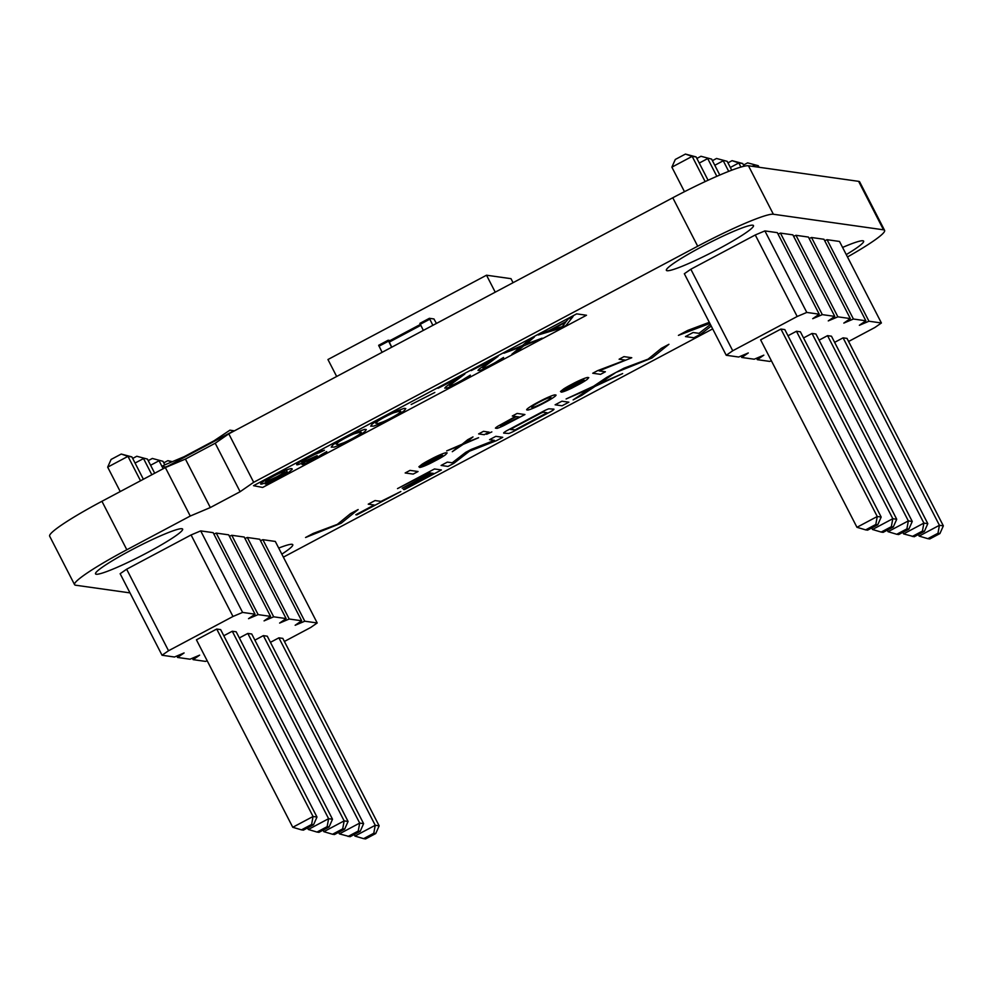 <?xml version="1.0" encoding="UTF-8"?>
<svg xmlns="http://www.w3.org/2000/svg" width="993" height="993" viewBox="0 0 993 993"><rect width="100%" height="100%" fill="white"/><g stroke="black" fill="none" stroke-linecap="round" stroke-linejoin="round"><path stroke-width="1.49" d="M436.423 323.433L433.941 318.952L429.41 318.306L419.878 323.37L423.341 330.396M432.849 325.332L429.398 318.306L419.878 323.37M391.763 347.19L388.846 341.22L420.312 324.5M391.627 347.252L388.164 340.227L390.175 340.512M382.106 352.316L378.656 345.291L388.151 340.239L378.656 345.291M513.058 282.682L510.998 278.673L486.52 275.21L495.234 292.165M486.52 275.21L327.951 359.528L336.664 376.484M848.593 341.48L874.895 327.491L881.399 322.986L868.962 321.223L859.355 325.294L865.859 320.789L853.421 319.026L843.814 323.097L850.318 318.592L837.881 316.829L828.261 320.9L834.765 316.395L822.328 314.632L812.721 318.691L819.225 314.198L777.32 232.66L764.883 230.91L755.276 234.969L690.83 269.24L732.735 350.765L726.231 355.271L738.668 357.021L748.275 352.962L741.783 357.468L754.208 359.218L763.828 355.159L757.324 359.665L769.761 361.415L771.362 360.744M690.83 269.24L684.338 273.733L726.231 355.271M755.276 234.969L797.18 316.494L732.735 350.765M881.399 322.986L839.507 241.46L827.07 239.698L824.699 240.703M865.859 320.789L823.954 239.263L811.517 237.501L809.158 238.506M850.318 318.592L808.414 237.066L795.976 235.304L793.606 236.309M834.765 316.395L792.873 234.857L780.436 233.107L778.065 234.112M819.225 314.198L806.788 312.435L797.18 316.494M881.176 517.055L784.83 329.614L780.92 329.055L760.626 339.854L856.959 527.295L877.253 516.509L875.801 524.478L877.762 524.751L881.176 517.055L877.253 516.509L780.92 329.055M796.46 331.252L892.806 518.706L896.716 519.265L800.383 331.811L796.46 331.252L787.995 335.758M812.013 333.449L908.347 520.903L912.257 521.462L815.923 334.008L812.013 333.449L803.536 337.955M843.094 337.843L939.428 525.297L943.35 525.856L847.017 338.402L843.094 337.843L834.629 342.349M827.554 335.646L923.887 523.1L927.81 523.659L831.464 336.205L827.554 335.646L819.088 340.152M764.883 230.91L806.788 312.435M741.039 356.028L741.783 357.468M780.436 233.107L822.328 314.632M756.579 358.225L757.324 359.665M795.976 235.304L837.881 316.829M811.517 237.501L853.421 319.026M827.07 239.698L868.962 321.223M684.475 191.686L671.876 167.159L692.171 156.373L696.093 156.919L708.071 180.242M696.093 156.919L685.431 154.076L692.171 156.373L705.142 181.595M699.246 163.075L707.711 158.57L716.834 176.307M696.875 158.458L700.984 156.273L711.633 159.128L719.801 175.029M714.786 165.272L723.264 160.767L728.701 171.367M712.415 160.655L716.524 158.47L727.174 161.325L731.742 170.2M752.21 166.303L754.345 165.161L755.152 166.712M743.509 165.049L747.617 162.864L758.267 165.719L759.062 167.271M730.339 167.469L738.804 162.964L742.727 163.522L744.117 166.228M742.727 163.522L732.064 160.667L738.804 162.964L740.915 167.072M871.717 527.966L872.499 529.492L892.806 518.706L891.342 526.675L881.201 532.074L872.499 529.492M887.258 530.163L888.052 531.689L908.347 520.903L906.894 528.872L896.741 534.271L888.052 531.689M918.351 534.557L919.133 536.096L939.428 525.297L937.975 533.266L927.834 538.665L919.133 536.096M902.811 532.36L903.593 533.899L923.887 523.1L922.435 531.069L924.396 531.354L927.81 523.659M671.876 167.159L675.29 159.463L685.431 154.076M711.633 159.128L700.984 156.273M727.174 161.325L716.524 158.47M758.267 165.719L747.617 162.864M727.956 162.852L732.064 160.667M856.959 527.295L865.648 529.877L875.801 524.478M877.762 524.751L867.609 530.15L865.648 529.877M896.716 519.265L893.303 526.96L883.149 532.347L881.201 532.074M893.303 526.96L891.342 526.675M912.257 521.462L908.843 529.157L898.702 534.544L896.741 534.271M908.843 529.157L906.894 528.872M943.35 525.856L939.937 533.551L929.783 538.951L927.834 538.665M939.937 533.551L937.975 533.266M903.593 533.899L914.243 536.741L924.396 531.354M912.282 536.468L922.435 531.069M284.395 641.466L310.71 627.477L317.201 622.971L304.777 621.208L295.157 625.28L301.661 620.774L289.224 619.011L279.616 623.07L286.121 618.577L273.683 616.814L264.076 620.873L270.568 616.38L258.143 614.617L248.523 618.676L255.027 614.183L213.135 532.645L200.698 530.895L191.078 534.954L126.645 569.212L168.537 650.75L162.045 655.243L174.47 657.006L184.09 652.947L177.586 657.453L190.023 659.203L199.63 655.144L193.126 659.65L205.563 661.4L207.165 660.73M126.645 569.212L120.141 573.718L162.045 655.243M191.078 534.954L232.983 616.479L168.537 650.75M317.201 622.971L275.309 541.446L262.872 539.683L260.501 540.688M301.661 620.774L259.756 539.249L247.331 537.486L244.961 538.491M286.121 618.577L244.216 537.039L231.779 535.289L229.42 536.282M270.568 616.38L228.675 534.842L216.238 533.092L213.867 534.085M255.027 614.183L242.59 612.42L232.983 616.479M316.978 817.04L220.645 629.599L216.722 629.041L196.428 639.827L292.761 827.281L313.056 816.494L311.603 824.463L313.565 824.736L316.978 817.04L313.056 816.494L216.722 629.041M232.275 631.238L328.609 818.691L332.518 819.237L236.185 631.796L232.275 631.238L223.797 635.743M247.816 633.435L344.149 820.888L348.071 821.447L251.726 633.993L247.816 633.435L239.35 637.94M278.896 637.829L375.242 825.282L379.152 825.841L282.819 638.387L278.896 637.829L270.431 642.334M263.356 635.632L359.689 823.085L363.612 823.644L267.278 636.19L263.356 635.632L254.891 640.137M200.698 530.895L242.59 612.42M176.841 656.001L177.586 657.453M216.238 533.092L258.143 614.617M192.394 658.21L193.126 659.65M231.779 535.289L273.683 616.814M247.331 537.486L289.224 619.011M262.872 539.683L304.777 621.208M120.227 491.56L107.678 467.144L127.973 456.358L131.895 456.904L143.377 479.247M131.895 456.904L121.245 454.049L127.973 456.358L140.522 480.761M135.048 463.061L143.526 458.555L151.842 474.753M132.677 458.443L136.786 456.259L147.436 459.101L154.697 473.227M150.601 465.258L159.066 460.752L161.921 466.325M161.971 466.4L163.162 468.733M148.218 460.64L152.326 458.456L162.976 461.311L164.813 464.861M175.848 463.123L174.607 462.949L174.905 463.52M168.165 466.375L174.16 462.8M307.52 827.951L308.314 829.478L328.609 818.691L327.144 826.66L317.003 832.06L308.314 829.478M323.073 830.148L323.855 831.675L344.149 820.888L342.697 828.857L332.543 834.257L323.855 831.675M354.153 834.542L354.935 836.081L375.242 825.282L373.778 833.251L363.637 838.651L354.935 836.081M338.613 832.345L339.395 833.872L359.689 823.085L358.237 831.054L360.198 831.34L363.612 823.644M107.678 467.144L111.092 459.449L121.245 454.049M147.436 459.101L136.786 456.259M162.976 461.311L152.326 458.456M176.431 462.887L174.867 462.415M172.348 461.671L167.879 460.653L171.69 461.956M163.771 462.837L167.879 460.653M292.761 827.281L301.462 829.863L311.603 824.463M313.565 824.736L303.411 830.136L301.462 829.863M332.518 819.237L329.105 826.933L318.964 832.333L317.003 832.06M329.105 826.933L327.144 826.66M348.071 821.447L344.658 829.13L334.504 834.53L332.543 834.257M344.658 829.13L342.697 828.857M379.152 825.841L375.739 833.537L365.598 838.924L363.637 838.651M375.739 833.537L373.778 833.251M339.395 833.872L350.045 836.727L360.198 831.34M348.096 836.454L358.237 831.054M164.118 465.158L161.822 466.375L165.719 466.983L168.127 466.002L233.951 430.763L229.929 430.168L213.967 440.83L184.177 456.668L164.118 465.158M710.429 324.5L699.022 333.338L693.114 332.506L685.468 336.577L693.896 337.769L700.984 333.996L711.224 326.052M709.3 322.315L687.752 330.408L678.43 335.373L709.871 323.433M562.311 326.647L565.65 322.278L551.276 329.912L562.311 326.647M375.702 423.204L378.172 423.552L382.938 421.888A12.015 1.192 152.8 0 0 389.119 419.021L391.403 417.842A11.978 1.192 152.8 0 0 398.615 413.56L400.787 411.524L400.266 410.965L393.538 412.84A12.177 1.204 152.8 0 0 387.295 415.732L384.999 416.936A11.755 1.167 152.8 0 0 377.861 421.169L375.702 423.204M336.23 444.194L338.7 444.541L343.466 442.878A12.015 1.192 152.8 0 0 349.648 440.011L351.932 438.819A11.978 1.192 152.8 0 0 359.131 434.549L361.315 432.514L360.794 431.955L354.067 433.829A12.177 1.204 152.8 0 0 347.823 436.721L345.527 437.913A11.755 1.167 152.8 0 0 338.39 442.158L336.23 444.194M265.677 481.133L265.565 481.382A11.556 1.154 152.8 0 0 266.956 481.307L276.774 476.814A10.96 1.092 152.8 0 0 281.317 474.244L282.968 473.177A10.067 1.005 152.8 0 0 284.594 471.7L284.42 471.576A10.178 1.005 152.8 0 0 282.285 472.109L280.485 472.829A10.886 1.08 152.8 0 0 273.286 476.33L270.791 477.695A10.153 1.005 152.8 0 0 266.062 480.736L265.677 481.133M253.525 485.689L262.649 487.451L586.503 315.253L576.672 313.862L253.525 485.689M566.022 325.468L560.884 328.199L538.256 334.976L549.117 330.545L566.308 321.409L568.033 319.15L573.11 316.444L566.022 325.468M511.842 354.265L520.295 347.153L503.985 353.198L522.591 345.415L528.859 339.966L534.346 337.061L525.93 344.186L542.141 338.154L523.621 345.912L517.266 351.385L511.842 354.265M491.709 360.248L471.253 370.6L498.089 356.338L483.008 367.596A12.971 1.291 152.8 0 0 483.641 368.031L484.559 367.795A7.485 0.745 152.8 0 0 488.767 366.02L493.906 363.339A8.13 0.807 152.8 0 0 497.741 360.993L503.55 357.455A13.989 1.39 -27.2 0 1 501.986 359.069L486.235 367.795A11.668 1.154 -27.2 0 1 479.904 370.401L477.981 370.439L479.11 369.098L491.709 360.248M458.481 377.923L438.025 388.275L464.861 374.001L449.779 385.272A12.971 1.291 152.8 0 0 450.412 385.706L451.331 385.458A7.485 0.745 152.8 0 0 455.539 383.683L460.678 381.014A8.13 0.807 152.8 0 0 464.513 378.656L470.322 375.131A13.989 1.39 -27.2 0 1 468.758 376.744L453.007 385.47A11.668 1.154 -27.2 0 1 446.676 388.077L444.752 388.102L445.882 386.774L458.481 377.923M434.822 392.458L411.176 404.499L434.822 392.458M373.678 426.109L370.699 426.158L372.201 424.085A17.824 1.775 -27.2 0 1 377.303 420.66L386.823 415.434A17.216 1.713 -27.2 0 1 393.787 412.045L404.201 408.346L405.789 408.57L404.263 410.643A17.899 1.775 -27.2 0 1 399.099 414.106L389.554 419.356A16.918 1.676 -27.2 0 1 382.628 422.72L373.678 426.109M334.207 447.098L331.228 447.148L332.729 445.075A17.824 1.775 -27.2 0 1 337.831 441.649L347.351 436.411A17.216 1.713 -27.2 0 1 354.315 433.035L364.716 429.336L366.305 429.559L364.791 431.632A17.899 1.775 -27.2 0 1 359.627 435.095L350.082 440.346A16.918 1.676 -27.2 0 1 343.156 443.71L334.207 447.098M304.851 461.832A11.271 1.117 -27.2 0 1 298.992 464.352L297.751 464.724A14.808 1.465 -27.2 0 1 296.808 464.314L298.123 463.148A13.79 1.365 -27.2 0 1 302.84 460.156L315.352 453.59A13.157 1.303 -27.2 0 1 321.173 451.045L324.488 450.201L318.84 452.907A9.384 0.931 152.8 0 0 313.962 454.844L307.048 458.381A9.123 0.906 152.8 0 0 302.927 460.876L301.673 461.993L303.113 461.944L317.177 455.613L308.302 460.566L306.899 461.708L307.569 461.844A6.616 0.658 152.8 0 0 311.144 460.417L317.475 457.128A7.783 0.77 152.8 0 0 321.248 454.72L326.747 451.604A12.859 1.278 -27.2 0 1 325.071 453.168L323.867 453.987A14.063 1.403 -27.2 0 1 318.53 457.128L313.49 459.809A13.505 1.341 -27.2 0 1 307.396 462.75L305.832 463.421A11.084 1.105 -27.2 0 1 302.182 464.513L301.984 464.364A10.625 1.055 -27.2 0 1 303.808 462.726L307.234 460.653L304.851 461.832M262.673 483.802L261.606 484.075A15.727 1.564 -27.2 0 1 260.787 483.616L261.308 483.057A15.28 1.514 -27.2 0 1 265.106 480.376L275.036 474.865A14.957 1.489 -27.2 0 1 283.787 470.756L290.577 468.622A42.811 4.257 -27.2 0 1 292.227 469.292L288.069 472.966A14.212 1.415 -27.2 0 1 282.595 476.23L277.668 478.849A13.765 1.365 -27.2 0 1 269.748 482.573L268.271 483.157A14.473 1.44 -27.2 0 1 265.268 484.038L270.754 481.394A8.341 0.832 152.8 0 0 275.247 479.507L279.455 477.372A9.856 0.981 152.8 0 0 284.532 474.431L287.275 472.234L286.952 471.079L286.207 471.7A14.436 1.44 -27.2 0 1 281.553 474.704L276.613 477.459A15.317 1.527 -27.2 0 1 265.826 482.623L262.673 483.802M648.106 359.131L623.989 368.192L616.33 372.263L651.967 357.989L668.922 344.298L661.375 348.32L648.106 359.131M597.575 370.662L592.734 373.244L600.529 374.349L605.382 371.767L599.127 370.885L631.759 357.741L623.964 356.636L619.111 359.218L625.367 360.099L597.575 370.662M593.677 386.178L566.097 398.975L590.078 388.586L573.122 399.906L581.861 395.264L595.055 386.376L622.648 373.567L598.655 383.993L615.722 372.586L606.835 377.315L593.677 386.178M583.363 379.971L561.169 392.111A16.844 1.676 152.8 0 0 564.061 391.453L565.65 390.857A14.436 1.427 152.8 0 0 571.869 388.089L579.912 383.894A14.945 1.489 152.8 0 0 587.223 379.376L588.775 377.625L587.608 377.464A17.377 1.725 152.8 0 0 583.276 378.842L581.29 379.674A14.87 1.477 152.8 0 0 574.165 383.05L569.25 385.656A14.423 1.427 152.8 0 0 563.627 388.971L560.499 391.478L565.29 388.921A8.937 0.881 -27.2 0 1 567.462 387.295L568.704 386.538A11.32 1.13 -27.2 0 1 577.02 382.193L578.485 381.535A11.109 1.105 -27.2 0 1 582.171 380.145L583.363 379.971M574.115 386.438A9.359 0.931 -27.2 0 1 568.306 389.057L584.083 380.071A10.029 0.993 -27.2 0 1 578.869 383.906L574.115 386.438M528.363 408.024A16.757 1.663 152.8 0 0 526.662 409.861L527.829 410.035A16.993 1.688 152.8 0 0 532.248 408.607L534.271 407.763A15.392 1.527 152.8 0 0 541.508 404.312L546.858 401.47A15.789 1.564 152.8 0 0 552.94 397.833L554.317 396.877A16.682 1.663 152.8 0 0 556.018 395.04L554.851 394.879A17.129 1.701 152.8 0 0 550.432 396.294L548.409 397.15A15.454 1.539 152.8 0 0 541.185 400.589L535.823 403.431A15.714 1.564 152.8 0 0 529.741 407.068L528.363 408.024M537.089 405.876A10.997 1.092 -27.2 0 1 533.452 407.229L531.689 407.279A12.549 1.241 -27.2 0 1 532.807 406L533.713 405.355A10.203 1.018 -27.2 0 1 539.261 402.115L541.706 400.862A10.067 0.993 -27.2 0 1 548.21 398.007L551.003 397.634A12.251 1.216 -27.2 0 1 549.874 398.913L548.943 399.558A10.501 1.043 -27.2 0 1 540.962 404.052L537.089 405.876M561.914 401.197L555.124 404.809L562.05 405.789L568.852 402.177L561.914 401.197M506.356 430.937A8.229 0.819 152.8 0 0 503.674 433.109L508.764 433.469A8.068 0.807 152.8 0 0 512.934 431.719L551.252 411.338A8.242 0.819 152.8 0 0 553.933 409.153L548.844 408.806A8.056 0.794 152.8 0 0 544.673 410.556L506.356 430.937M515.144 429.857L510.563 429.522L514.486 427.102L541.297 412.927L543.37 412.182L547.044 412.753L515.144 429.857M497.903 426.196A11.469 1.142 152.8 0 0 495.42 428.144L497.059 428.368A11.804 1.167 152.8 0 0 503.588 425.687L524.937 414.54L517.142 413.436L512.289 416.017L515.504 416.464L497.903 426.196M502.321 425.575L500.534 425.96L500.683 425.352A7.038 0.695 -27.2 0 1 503.761 423.316L516.298 416.576L519.302 416.998L502.321 425.575M486.607 434.276L491.845 431.905L486.607 434.276M483.467 431.334L478.614 433.916L484.224 434.711L489.077 432.129L483.467 431.334M447.371 462.105L441.091 465.444L448.017 466.425L453.838 463.334L469.416 451.232L496.426 440.681L502.756 437.317L495.83 436.337L489.549 439.676L494.39 440.358L471.216 449.419L465.643 452.386L452.225 462.788L447.371 462.105M446.676 450.896L459.349 446.043L452.287 451.691L463.148 444.368L478.601 437.702L465.928 442.543L473.003 436.908L467.715 439.713L462.142 444.231L446.676 450.896M441.736 455.266L419.555 467.418A16.844 1.676 152.8 0 0 422.447 466.747L424.023 466.164A14.436 1.427 152.8 0 0 430.254 463.383L438.285 459.2A14.945 1.489 152.8 0 0 445.596 454.682L447.16 452.92L445.994 452.758A17.377 1.725 152.8 0 0 441.649 454.136L439.663 454.968A14.87 1.477 152.8 0 0 432.538 458.356L427.623 460.963A14.423 1.427 152.8 0 0 422.013 464.265L418.885 466.772L423.676 464.227A8.937 0.881 -27.2 0 1 425.848 462.589L427.089 461.832A11.32 1.13 -27.2 0 1 435.393 457.5L436.87 456.83A11.109 1.105 -27.2 0 1 440.544 455.439L441.736 455.266M432.501 461.733A9.359 0.931 -27.2 0 1 426.692 464.352L442.468 455.365A10.029 0.993 -27.2 0 1 437.255 459.213L432.501 461.733M434.462 468.969L397.498 488.618L428.703 472.718L430.838 473.016L402.19 488.246L431.856 473.164L433.581 473.413L403.406 489.45L404.436 489.599L441.401 469.95L434.462 468.969M410.022 470.384L405.169 472.966L413.187 474.095L418.041 471.526L410.022 470.384M374.162 505.003L355.829 514.746L356.859 514.895L400.824 491.523L380.952 501.391L375.044 500.559L368.254 504.171L374.162 505.003M337.335 524.366L313.217 533.427L305.559 537.498L341.182 523.224L358.15 509.546L350.591 513.555L337.335 524.366M847.476 256.964A72.539 7.199 152.8 0 0 884.602 230.388A72.539 7.199 152.8 0 0 883.509 229.817L773.361 214.24A72.539 7.199 152.8 0 0 697.694 246.227L253.687 482.3L240.12 491.709L210.33 507.547L190.259 516.037L126.831 549.762A72.539 7.199 152.8 0 0 74.562 584.641A72.539 7.199 152.8 0 0 75.704 585.225L129.996 592.895M283.377 557.147L712.676 328.882M752.744 225.2A48.967 4.866 152.8 0 0 704.67 245.209A48.967 4.866 152.8 0 0 666.377 270.344A48.967 4.866 152.8 0 0 712.155 252.284A48.967 4.866 152.8 0 0 753.476 225.585A48.967 4.866 152.8 0 0 752.744 225.2M846.259 254.618A48.967 4.866 152.8 0 0 863.637 241.162A48.967 4.866 152.8 0 0 862.905 240.778A48.967 4.866 152.8 0 0 842.573 247.443M181.893 528.723A48.967 4.866 152.8 0 0 133.819 548.732A48.967 4.866 152.8 0 0 95.527 573.867A48.967 4.866 152.8 0 0 141.291 555.807A48.967 4.866 152.8 0 0 182.625 529.108A48.967 4.866 152.8 0 0 181.893 528.723M281.838 554.144A48.967 4.866 152.8 0 0 292.774 544.685A48.967 4.866 152.8 0 0 292.041 544.301A48.967 4.866 152.8 0 0 278.723 548.074M884.602 230.388L859.69 181.918A72.539 7.199 152.8 0 0 858.61 181.347L748.449 165.769A72.539 7.199 152.8 0 0 672.782 197.768L228.787 433.842L215.208 443.238L185.418 459.076L165.359 467.566L101.931 501.291A72.539 7.199 152.8 0 0 49.65 536.17L74.562 584.641M190.259 516.037L165.359 467.566M210.33 507.547L185.418 459.076M240.12 491.709L215.208 443.238M253.687 482.3L228.787 433.842M429.721 319.237L420.213 324.301M420.747 325.356L389.169 342.151M388.499 341.17L378.978 346.222M126.831 549.762L101.931 501.291M883.509 229.817L858.61 181.347M773.361 214.24L748.449 165.769M697.694 246.227L672.782 197.768M420.3 324.488L388.846 341.22"/></g></svg>
